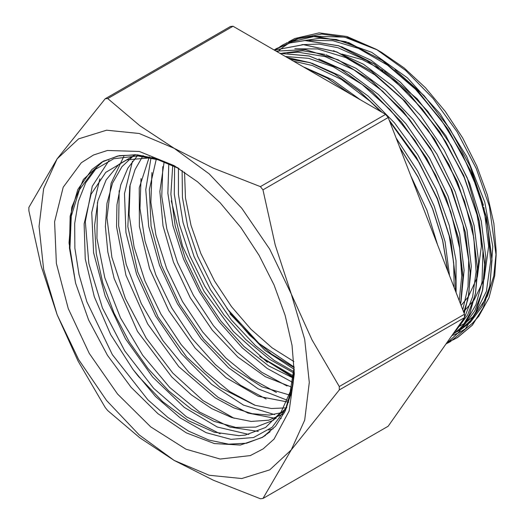 <?xml version="1.0" encoding="UTF-8"?>
<svg xmlns="http://www.w3.org/2000/svg" width="525" height="525" viewBox="0 0 525 525"><rect width="100%" height="100%" fill="white"/><g stroke="black" fill="none" stroke-linecap="round" stroke-linejoin="round"><path stroke-width="0.79" d="M277.554 51.968L279.261 50.354M279.313 50.308L283.415 46.902M283.421 46.896L288.691 43.306M288.822 43.221L299.007 38.279M299.48 38.108L321.746 34.046L348.849 37.866L377.488 50.026M478.964 315.991L488.946 297.892L494.721 275.54L496.105 255.504L489.346 206.2L476.247 168.499L457.177 131.906L433.125 98.516L405.648 70.409L376.359 49.37L346.867 36.52L319.108 32.872L294.755 38.542L288.671 41.829M376.366 49.363L381.708 52.447L404.027 67.869L425.493 87.78L445.266 111.405L462.604 137.845L476.831 166.077L487.403 195.018L493.913 223.558L496.112 250.602L496.112 255.504M496.092 253.168L493.743 275.993L487.587 295.706M487.305 296.349L474.193 315.702M474.108 315.787L465.288 323.006M465.157 323.092L458.194 326.944M451.9 335.573L452.537 335.357M452.596 335.337L458.292 332.994M458.423 332.929L465.485 328.867M465.649 328.755L472.264 323.439L478.787 316.227M377.514 50.039L344.722 37.137L314.724 36.251M177.942 167.895L157.349 158.983L137.576 154.849L119.3 155.643L103.136 161.333L83.422 179.425L71.748 207.388L69.064 242.944L75.58 283.178L88.561 319.909L107.468 355.379L131.093 387.325L157.94 413.713L186.29 432.863L214.344 443.553L240.306 445.102L262.526 437.41L275.533 426.254L285.364 410.819L291.67 391.63L294.243 369.344M294.302 373.721L289.131 411.003L274.057 439.097L263.183 448.908L250.386 455.588L220.146 459.06L185.948 449.21L150.741 426.884L117.547 394.006L89.237 353.41L68.237 308.588L56.359 263.406L54.626 221.747L63.197 187.208L81.316 162.757L93.509 155.013L107.441 150.498L139.309 151.495L174.182 165.657L197.617 181.853L220.152 202.755L240.916 227.568L259.12 255.327L274.057 284.97L285.16 315.361L291.998 345.325L294.302 373.721M238.632 435.658L245.221 435.074L265.611 427.494L281.19 411.889L290.227 391.755L294.164 366.909M179.058 168.591L157.966 159.757L137.747 155.912L113.702 158.734L93.877 170.198L79.433 189.814L71.282 216.241L69.983 248.036L75.58 283.178L69.425 248.049L70.173 216.143L77.838 189.433L91.875 169.549L101.843 162.127L117.58 156.056L135.398 154.718L156.194 158.648L177.982 167.921M294.158 371.713L293.055 383.585L285.679 408.791L272.186 427.199L253.601 437.496L231.007 439.366L206.115 432.666L180.193 417.9L155.558 396.519L132.943 369.41L138.403 376.346L162.599 401.658L188.363 420.676L214.259 432.239L238.626 435.652M447.287 342.142L453.83 339.472M453.954 339.419L457.498 337.536L472.27 325.244L483.171 307.748L489.799 285.731L491.905 260.065L486.36 216.871L470.912 171.439L446.827 127.66L416.154 89.375L381.524 59.83L345.863 41.652L312.237 36.376L297.091 38.791L283.487 44.494L279.792 46.81M446.02 343.947L450.266 341.723L465.019 329.411L475.945 311.935L482.554 289.912L484.654 264.246L479.122 221.058L463.68 175.613L439.583 131.854L408.923 93.548L374.279 64.017L338.632 45.839L304.992 40.543L289.853 42.965L274.116 49.98L276.255 48.674M445.863 344.164L459.434 331.583L469.448 314.357L475.512 293.055L477.402 268.413L472.159 226.387L457.439 182.103L434.451 139.243L405.044 101.279L371.582 71.393L336.794 51.975L303.483 44.704L274.365 50.124M449.538 338.947L458.607 326.038M464.166 313.366L468.766 294.21L470.17 272.6L465.327 232.358L451.736 189.925L430.447 148.503L402.983 111.234L371.431 80.916L338.107 59.876L305.524 49.672L276.084 51.122M460.543 304.021L462.945 276.787L458.522 238.593L446.217 198.293L426.773 158.616L401.553 122.286L372.205 91.783L340.751 69.195L309.271 56.077L279.917 53.333M455.451 290.909L455.7 280.96L450.903 241.021L437.522 198.883L416.476 157.717L389.353 120.553M381.721 112.107L358.647 90.654L334.596 73.986L310.498 62.836L287.287 57.586M447.746 271.044L442.555 240.391L432.521 208.694L418.097 177.299L399.827 147.545M350.424 94.034L327.292 78.14L304.126 67.305M427.934 219.988L422.454 205.872M453.488 333.322L454.296 332.981M454.381 332.942L461.022 329.49M461.186 329.392L470.38 322.252M470.518 322.12L481.963 306.797L489.543 287.077M489.956 285.41L492.778 246.494L484.798 202.132L466.666 156.437L440.081 113.702L407.452 77.877L371.792 52.369L336.381 39.506L319.791 38.279L304.461 40.543M452.865 334.215L453.836 333.624M453.935 333.565L463.135 326.419M463.365 326.196L474.81 310.853L482.337 291.067M482.79 289.223L485.835 257.309L481.327 221.169L469.599 183.159L451.336 145.733L427.737 111.307L400.267 82.117L370.702 60.04L340.902 46.528M454.499 331.879L455.949 330.527M456.146 330.337L467.617 314.954L475.145 295.109M475.473 293.738L478.597 261.804L474.147 225.619L462.44 187.53L444.163 150.025L420.518 115.507L392.995 86.271L363.359 64.155L333.513 50.669M463.693 312.145L467.86 299.512M468.156 298.325L471.352 266.346L466.988 230.094L455.26 191.901L436.977 154.271L413.247 119.667L385.645 90.339L355.911 68.224L325.986 54.744M324.772 54.39L302.813 50.813L282.772 53.064M282.516 53.137L280.586 53.714M460.983 302.197L464.113 270.231L459.683 234.006L447.943 195.871L429.647 158.301L405.95 123.775L378.381 94.493L348.698 72.424L318.813 58.938M456.094 292.569L456.022 260.505L449.282 225.455L436.242 189.459L417.624 154.573L394.498 122.837L368.163 96.062L340.141 75.81L312.001 63.263M310.052 62.685L290.135 59.233M449.564 275.73L445.069 241.769L434.234 206.174L417.631 170.986L396.191 138.167M360.406 99.796L332.555 79.78L304.618 67.403M437.614 244.926L426.956 210.282L410.872 176.013M447.313 342.11L450.01 341.138M450.017 341.132L453.771 339.517M453.882 339.465L457.61 337.503L472.336 325.198L483.249 307.742L489.884 285.777L491.984 260.137M491.984 260L486.609 217.416L471.529 172.567L448.015 129.268L417.998 91.127L383.959 61.412L348.744 42.564L315.269 36.251L286.315 42.971M450.266 341.723L465.111 329.392L475.998 311.916L482.652 289.957L484.746 264.318M484.746 264.18L479.233 220.999L463.759 175.553L439.688 131.788L409.008 93.483L374.377 63.965L338.717 45.76L305.091 40.51L289.938 42.899L276.347 48.615M445.896 344.124L459.519 331.59L469.527 314.331L475.604 293.002L477.52 268.367L472.244 226.301L457.518 182.011L434.51 139.112L405.07 101.168L371.595 71.256L336.788 51.896L303.47 44.632L274.352 50.118M449.472 339.032L459.008 325.467M464.212 313.484L468.832 294.236L470.275 272.547L465.406 232.28L451.835 189.82L430.487 148.385L403.016 111.09L371.424 80.791L338.093 59.758L305.484 49.599L276.065 51.102M460.602 304.185L463.024 276.859M463.024 276.721L458.627 238.514L446.276 198.168L426.825 158.471L401.553 122.115L372.186 91.626L340.686 69.044L309.199 55.985L279.825 53.281M455.536 291.126L455.785 281.039M455.785 280.901L451.001 240.89L437.548 198.693L416.469 157.461L389.255 120.291M382.036 112.291L358.877 90.687L334.694 73.953L310.478 62.724L287.175 57.52M447.871 271.366L442.693 240.509L432.613 208.602L418.051 176.997L399.637 147.053M351.094 94.421L327.456 78.133L303.772 67.102M429.122 223.046L421.122 202.433M101.843 162.127L104.199 160.768M248.837 434.411L217.271 426.996L184.216 407.308L152.67 377.002L125.508 338.828L105.177 296.126L93.581 252.715L91.731 212.422L99.914 178.848M274.549 414.599L243.482 405.129L211.496 384.261L181.355 353.692L155.656 316.05L136.625 274.463L125.928 232.483L124.484 193.607L132.51 161.155M287.28 400.26L258.09 388.815L228.618 367.815L201.036 338.756L177.43 303.765L159.528 265.387L148.719 226.419L145.766 189.683L150.99 157.881M292.445 382.252L267.146 368.392L242.301 347.885L219.273 321.891L199.343 291.736L183.579 259.094L172.896 225.678L167.836 193.292L168.761 163.695M171.288 200.806L182.602 246.205L204.015 291.29L233.303 331.387L267.448 362.375M293.055 383.585L292.668 386.321M270.132 431.76L262.375 437.246L246.573 443.198L228.552 444.13L208.976 440.048L188.534 431.091L167.934 417.513L147.899 399.84L112.35 354.651L86.822 301.698L79.006 274.536L74.904 248.174L74.701 223.525L78.35 201.403L85.785 182.608L96.757 167.77M220.139 433.781L186.513 416.857L153.687 388.342L124.733 350.903L102.414 307.965L88.856 263.511L85.332 221.629L92.269 186.218L109.01 160.499M273.158 428.859L268.649 430.067M258.287 431.399L229.878 427.068L199.585 412.033L169.752 387.502L142.675 355.235L120.442 317.723L104.777 277.758L96.902 238.376L97.447 202.512M234.17 418.294L202.958 400.542L172.817 373.091L146.226 338.146L125.331 298.495L111.897 257.303L106.988 217.849L111.083 183.304L123.854 156.398M281.295 418.366L280.002 418.451M276.065 418.543L247.905 413.057L218.157 397.346L189.072 372.579L162.789 340.548L141.304 303.588L126.19 264.39L118.65 225.835L119.201 190.706M255.17 405.32L229.576 391.433L204.409 370.808L181.092 344.551L160.893 314.068L144.952 281.039L134.157 247.236L129.104 214.495L130.128 184.603M266.09 398.98L240.502 385.212L215.355 364.632L192.012 338.428L171.813 307.985L155.853 274.969L145.051 241.192L140.004 208.458L141.015 178.579M276.419 392.444L250.924 378.604L225.868 358.076L202.65 331.905L182.523 301.56L166.668 268.662L155.905 234.99L150.898 202.394L151.902 172.607M287.063 385.993L261.627 372.225L236.624 351.711L213.439 325.625L193.371 295.326L177.516 262.493L166.799 228.893L161.779 196.35L162.803 166.648M293.186 377.619L259.744 356.403L293.403 375.939M293.252 377.114L259.744 356.403M132.943 369.41L110.663 334.53L94.323 296.737L85.247 258.871L84.131 223.821L91.114 194.23L105.696 172.377L126.781 159.849L152.814 157.657M286.827 407.466L273.19 420.354L255.885 427.094L235.797 427.429L213.885 421.286L191.192 408.968L168.827 391.053L147.86 368.353L129.294 341.978L114.056 313.13L102.841 283.185L96.246 253.549L94.546 225.612L97.893 200.701L106.109 179.97L118.827 164.397L135.483 154.718M283.927 413.726L268.669 420.177L251.055 421.45L231.801 417.559L211.654 408.575L191.369 394.872L171.76 376.983L137.511 331.373L114.194 278.604L107.828 252L105.407 226.59L106.988 203.326L112.567 183.113L121.925 166.694L134.702 154.678M284.773 412.053L269.299 415.104L252.151 413.68L233.914 407.892L215.191 397.884L178.749 366.621L147.637 323.899L125.934 275.231L116.524 226.833L116.924 204.717L120.717 184.931L127.838 168.157L138.049 154.914M286.663 407.873L271.386 408.496L254.914 405.248L220.297 387.726L186.769 357.217L158.169 317.146L137.734 271.963L127.87 226.695L129.721 186.414L135.037 169.555L143.122 155.558M288.783 402.229L258.274 396.29L225.993 377.659L195.162 348.141L168.814 310.603L149.586 268.649L139.401 226.373L139.282 187.825L149.33 156.778M290.791 395.397L261.831 386.794L231.945 367.5L203.713 339.183L179.524 304.159L161.483 265.374L151.102 226.052L149.349 189.479L156.365 158.701M292.425 387.424L265.309 376.668L237.937 357.105L212.29 330.179L190.26 297.734L173.421 262.126L163.039 225.842L159.862 191.481L164.167 161.464M293.698 378.269L268.734 365.925L244.007 346.526L220.992 321.228L201.101 291.533L185.528 259.173L175.245 226.085L170.868 194.204L172.692 165.434M294.125 367.658L271.655 354.204L249.756 335.344L229.491 311.929L211.831 285.134L197.689 256.193L187.707 226.511L182.431 197.498L182.096 170.527M293.849 371.641L274.49 360.603L255.353 345.529L231.387 319.981L210.532 289.748L194.079 256.554L183.028 222.456L178.454 194.388L178.454 168.269M229.983 313.727L265.027 350.385L294.033 369.213M226.931 308.49L259.101 343.494L294.158 367.067M174.608 166.34L174.28 194.158L179.438 224.51L189.827 255.819L204.901 286.473L223.88 314.875L245.785 339.557L269.476 359.244L293.731 372.921M293.482 61.163L312.539 65.586L341.414 79.439L369.961 101.181L380.474 111.385M389.708 121.459L419.37 162.803L437.273 198.936L449.17 235.751L453.679 262.631L454.217 287.72M285.456 56.529L308.575 58.328L333.224 66.826L362.165 84.525L389.963 109.554L414.96 140.451L435.691 175.311L450.877 212.034L459.683 248.41L461.718 275.874L459.224 300.628M287.359 52.966L297.865 52.146L325.205 56.654L354.04 69.923L382.659 91.232L409.356 119.208L432.515 152.224L450.798 188.226L463.07 225.061L468.667 260.505L468.011 286.808L462.755 309.73M294.768 48.772L317.605 48.937L345.863 57.638L374.811 74.786L402.727 99.415L427.967 129.97L448.987 164.653L464.586 201.324L473.786 237.773L476.116 271.819L472.651 296.783L464.5 317.618M464.467 317.678L458.292 326.767M458.01 327.108L457.085 328.204M301.901 44.605L319.272 44.107L337.877 47.716L366.667 60.493L395.358 81.283L422.212 108.911L445.659 141.632L464.264 177.522L476.976 214.371L482.98 249.959L482.009 282.148L475.972 304.618L465.531 322.58M465.268 322.901L459.697 328.794L454.178 333.224M454.066 333.309L452.977 334.044M308.956 40.438L332.758 40.707L358.496 48.444L387.45 65.113L415.498 89.276L440.934 119.529L462.289 153.989L478.236 190.601L487.896 227.141L490.639 261.384L486.38 291.296L472.756 318.386M472.618 318.563L461.442 329.037M461.265 329.162L454.059 333.395M453.967 333.441L453.121 333.841M388.198 117.561L464.494 314.219L339.255 386.531L312.04 339.944L291.211 293.915L275.231 245.077L262.953 189.873L388.198 117.561L385.619 114.358L260.374 186.664L213.419 168.171L174.175 148.326L139.794 125.672L107.769 98.556L233.015 26.25L385.619 114.358M233.015 26.25L230.436 26.48L105.19 98.792L57.146 158.78L28.888 207.342L28.888 210.781L41.167 265.985L57.146 314.823L77.982 360.852L105.19 407.439L107.769 410.642L139.794 437.758L174.175 460.412L213.419 480.257L260.374 498.75L262.953 498.52L291.211 449.958L339.255 389.97L464.494 317.658L388.198 426.208L262.953 498.52M174.175 460.412L139.204 434.897L106.608 400.496L78.619 359.54L57.146 314.823L43.647 269.391L39.04 226.347L43.647 188.619L57.146 158.78L78.619 138.856L106.608 130.22L139.204 133.448L174.175 148.326L209.153 173.834L241.743 208.241L269.732 249.198L291.211 293.915L304.71 339.34L309.317 382.384L304.71 420.118L291.211 449.958L269.732 469.875L241.743 478.511L209.153 475.283L174.175 460.412M339.255 389.97L339.255 386.531M107.769 98.556L105.19 98.792M464.494 317.658L464.494 314.219M262.953 189.873L260.374 186.664M184.505 172.128L185.482 197.853L191.021 225.402L200.858 253.555L214.561 281.052L231.525 306.666L250.983 329.267L272.075 347.832L293.862 361.541M477.356 276.878L481.373 246.271L479.548 222.895M479.292 221.268L467.296 178.041L445.837 135.732L417.178 98.818L384.379 71.229M383.276 70.521L362.296 59.66L341.965 54.055M461.114 305.511L468.379 296.684M468.464 296.546L477.225 277.338M484.155 278.965L488.611 246.271L483.945 207.513M483.44 205.354L470.19 166.353L449.873 128.809L424.108 95.714L394.964 69.713M342.733 47.106L342.333 47.053M463.385 311.351L465.347 309.717M465.452 309.625L474.095 299.998M474.187 299.867L484.004 279.471M262.375 437.246L265.538 435.422M459.782 330.232L457.373 331.623"/></g></svg>
